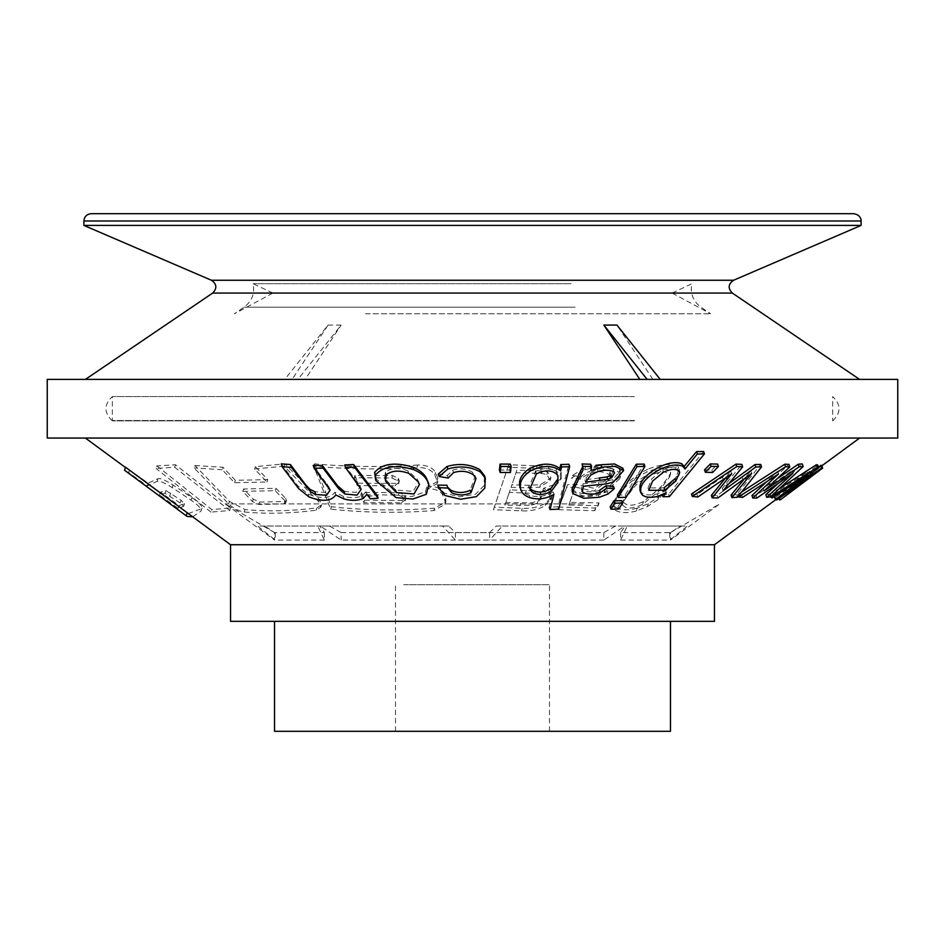 <?xml version="1.0" encoding="UTF-8"?>
<svg xmlns="http://www.w3.org/2000/svg" width="945" height="945" viewBox="0 0 945 945"><rect width="100%" height="100%" fill="white"/><g stroke="black" fill="none" stroke-linecap="round" stroke-linejoin="round"><path stroke-width="0.71" stroke-dasharray="4.72 3.54" d="M670.466 731.312L274.534 731.312M714.455 544.733L230.545 544.733M646.427 438.043L85.381 438.043L646.427 438.043M374.929 477.851L395.175 495.026L412.008 496.479L425.498 491.743L428.073 481.773M499.362 470.043L509.638 470.055L510.347 464.101M591.109 470.456L590.33 468.082L590.684 464.243M599.508 490.408C592.373 492.439 586.502 492.239 581.896 489.817L581.199 488.825L582.711 483.887L605.934 481.454L612.667 479.635L622.814 468.212M572.257 491.246L582.911 495.889L598.339 494.944L607.162 491.707L613.494 486.297M582.203 467.728L582.061 463.948L582.864 466.381M610.198 506.839L618.054 506.685L621.739 500.673M704.545 469.889L711.833 470.055L717.621 464.089M765.84 494.696L769.738 494.093L802.305 463.924M751.984 495.499L756.047 495.463L792.111 470.575L778.066 483.521M741.73 491.896L737.75 494.412L741.754 494.896L777.688 471.401L766.738 481.69M777.215 478.761L763.253 488.329L788.957 464.385M572.292 475.559L581.269 476.552C591.428 468.413 601.032 466.854 610.104 471.862L610.824 476.457L594.665 488.411L576.344 484.49L567.532 484.667L559.097 507.052L595.504 508.02L599.071 502.917L569.729 502.421L573.922 490.715C582.274 495.168 592.574 494.956 604.847 490.077L620.57 476.032L619.837 469.759C612.573 463.558 601.138 462.731 585.534 467.279L572.292 475.559L571.418 478.17L584.671 469.913C600.264 465.389 611.687 466.251 618.94 472.488L619.672 478.772L603.949 492.794C591.7 497.649 581.399 497.826 573.06 493.349L568.866 505.067L598.173 505.646L594.606 510.737L558.223 509.662L566.669 487.277L575.481 487.124L576.344 484.49M508.729 464.763L494.27 507.181L522.242 508.315C531.244 508.847 539.217 507.04 546.175 502.882L551.089 497.129L550.214 492.05L543.564 488.317L555.506 484.183L561.472 477.414L561.082 472.051L556.853 468.236L549.246 466.275L508.729 464.763L507.902 467.267L548.407 468.838L556.003 470.823L560.231 474.638L560.621 480.013L554.656 486.769L542.713 490.88L549.364 494.637L550.238 499.716L545.324 505.469C538.366 509.615 530.393 511.399 521.404 510.843L493.444 509.674L494.27 507.181M188.22 513.619L201.864 508.493C202.773 506.567 199.466 502.941 191.929 497.602L173.077 485.033C165.221 480.084 160.201 477.981 158.016 478.725L148.129 483.131L125.543 467.232M125.779 471.378L128.638 472.476L147.196 485.954L157.153 481.348C159.339 480.58 164.359 482.671 172.226 487.62L191.079 500.165C198.604 505.481 201.911 509.119 201.013 511.08L202.076 508.15M156.929 465.909L211.81 509.579L230.486 507.973L175.463 464.751L156.929 465.909L156.079 468.46L174.636 467.243L229.67 510.454L210.959 512.119L211.81 509.579M417.725 465.046C382.713 467.314 348.292 466.924 314.461 463.865L331.388 506.744C365.065 510.43 399.463 510.902 434.582 508.174L445.863 501.866L445.756 498.298L443.5 492.581C440.984 488.317 436.011 486.273 428.558 486.451L437.948 481.253L437.854 478.288L435.598 472.559C432.609 467.421 426.644 464.928 417.725 465.046L416.934 467.456C425.852 467.338 431.818 469.842 434.794 474.969L437.051 480.698L437.145 483.675L427.766 488.86C435.22 488.695 440.193 490.738 442.697 495.003L444.953 500.72L445.071 504.299L433.779 510.583C398.672 513.277 364.286 512.792 330.608 509.107L313.681 466.228C347.5 469.287 381.922 469.7 416.934 467.456M194.989 465.507L222.996 467.291L235.364 480.308L267.754 479.623L255.374 466.641L284.894 463.794L319.457 499.385L321.56 504.925L317 507.819C291.71 511.115 267.695 511.682 244.956 509.532L229.446 501.405L194.989 465.507L194.186 467.952L228.631 503.862C233.427 508.363 238.601 511.068 244.153 511.966C266.903 514.092 290.93 513.489 316.221 510.182L320.78 507.288L318.678 501.748L284.114 466.168L284.894 463.794M647.668 469.252C637.721 474.248 629.842 480.131 624.019 486.864L614.522 500.2L613.6 502.976L623.098 489.64C628.933 482.824 636.812 476.965 646.734 472.063C659.917 466.854 670.218 466.039 677.659 469.618L678.829 475.808L657.992 499.716L647.349 506.579L636.292 511.021L637.237 508.138L648.317 503.661L658.96 496.775L679.809 472.866L678.616 466.7C671.21 463.144 660.898 463.995 647.668 469.252L646.734 472.063M636.292 511.021C626.795 513.513 619.566 513.1 614.593 509.768L613.884 502.197L614.805 499.432L615.514 506.981C620.475 510.276 627.716 510.666 637.237 508.138M780.086 488.033L769.726 494.459L771.108 495.345L807.006 472.098L774.463 496.905L775.727 497.224L811.979 472.051L779.578 496.775L821.678 465.294M818.405 466.948L785.307 489.805L817.791 465.105M731.028 495.145L736.627 494.743L760.725 464.42M711.372 495.393L717.113 495.499L750.838 470.941L744.577 478.631M691.516 494.022L697.079 494.554L730.934 471.307L725.476 478.052M729.528 483.084L722.275 488.341L741.837 464.385M639.989 490.266L641.513 492.581C644.927 495.227 650.231 495.652 657.413 493.845L665.469 490.325L662.185 494.329L668.623 494.235L703.635 451.521M617.38 495.097L625.236 494.956L644.124 464.089M519.939 486.911C520.896 490.727 523.991 493.538 529.235 495.31C537.587 497.566 545.56 496.456 553.168 491.955L549.258 507.146L557.916 506.768L568.866 464.267M438.315 474.036L447.363 475.536L452.726 470.126C460.109 467.858 466.724 468.59 472.583 472.311L475.217 476.032L470.173 490.278M437.771 485.139L444.115 492.995L459.695 496.798L475.583 494.188L484.005 485.671L484.525 475.76M447.847 488.092L446.902 485.222M281.22 463.877L297.663 485.718L308.105 494.117C321.477 499.161 330.396 498.535 334.884 492.239L343.283 496.314C350.76 498.216 357.115 498.05 362.337 495.818L366.069 491.766L369.412 496.137L377.291 495.582M313.22 465.412L329.203 487.336L325.694 492.475L314.862 491.731M344.701 464.975L360.305 486.699L356.088 492.451L344.015 491.305M328.057 325.08L341.157 325.08L297.876 379.382L284.776 379.382L328.057 325.08L292.088 379.382L85.44 379.382L859.56 379.382L305.188 379.382L341.157 325.08M297.876 379.382L305.188 379.382M284.776 379.382L292.088 379.382M561.436 621.337L274.534 621.337L561.436 621.337M714.455 621.337L230.545 621.337M897.75 438.043L47.25 438.043M897.75 379.382L47.25 379.382M652.912 379.382L616.943 325.08M861.096 225.418L83.904 225.418M91.24 213.688L853.76 213.688M147.196 485.954L148.129 483.131M128.638 472.476L129.571 469.63M202.088 508.15L201.013 511.08L192.603 516.844M229.67 510.454L230.486 507.973M174.636 467.243L175.463 464.751M210.959 512.119L156.079 468.46M313.681 466.228L314.461 463.865M330.608 509.107L331.388 506.744M427.766 488.86L428.558 486.451M284.114 466.168L254.583 469.015L266.962 482.009L234.561 482.718L222.193 469.7L222.996 467.291M222.193 469.7L194.186 467.952M234.561 482.718L235.364 480.308M266.962 482.009L267.754 479.623M254.583 469.015L255.374 466.641M493.444 509.674L507.902 467.267M542.713 490.88L543.564 488.317M575.481 487.124L593.779 491.093L609.927 479.174L609.206 474.567C600.193 469.523 590.59 471.059 580.407 479.186L571.418 478.17M580.407 479.186L581.269 476.552M566.669 487.277L567.532 484.667M558.223 509.662L559.097 507.052M594.606 510.737L595.504 508.02M598.173 505.646L599.071 502.917M568.866 505.067L569.729 502.421M573.06 493.349L573.922 490.715M779.578 496.775L780.535 499.669M778.55 497.164L778.963 498.417M811.979 472.051L812.924 474.874M802.577 478.666L803.51 481.477M775.727 497.224L776.636 499.999M807.006 472.098L807.916 474.839M771.108 495.345L771.994 498.015M769.726 494.459L770.482 496.763M792.548 484.348L793.457 487.112M785.307 489.805L786.228 492.569M769.738 494.093L770.612 496.739M792.111 470.575L792.973 473.173M782.791 477.083L783.653 479.67M756.047 495.463L756.898 498.039M777.688 471.401L778.526 473.941M741.754 494.896L742.581 497.401M737.75 494.412L738.317 496.149M769.076 483.037L769.915 485.6M763.253 488.329L764.103 490.892M736.627 494.743L737.454 497.235M750.838 470.941L751.653 473.398M742.156 477.355L742.971 479.812M717.113 495.499L717.916 497.944M730.934 471.307L731.725 473.74M697.079 494.554L697.871 496.976M726.776 483.049L727.591 485.482M722.275 488.341L723.079 490.786M711.833 470.055L712.624 472.453M668.623 494.235L669.403 496.621M665.469 490.325L666.26 492.699M657.413 493.845L658.192 496.231M684.239 466.641L685.019 469.027M618.054 506.685L618.833 509.048M625.236 494.956L626.015 497.318M612.667 479.635L613.447 481.997M605.934 481.454L606.714 483.828M582.711 483.887L583.502 486.262M557.916 506.768L558.696 509.142M553.168 491.955L553.947 494.341M509.638 470.055L510.442 472.476M447.363 475.536L448.19 478.016M369.412 496.137L370.286 498.795M366.069 491.766L366.943 494.412M334.884 492.239L335.782 494.979M180.235 502.953L164.938 493.255L159.563 494.932L178.121 508.386L183.625 506.343L180.235 502.953L181.109 500.283L184.511 503.661L179.054 505.575L160.496 492.121L165.836 490.561L181.109 500.283M394.845 485.777L398.483 482.753L397.691 480.721L391.821 477.957L354.198 477.757L357.222 485.565L394.845 485.777L395.624 483.391L358.001 483.19L354.977 475.394L392.612 475.583L398.483 478.335L399.274 481.525M398.495 483.923L399.262 480.355L395.624 483.391M401.436 502.834L405.074 499.799L404.295 497.779L398.424 495.026L360.801 494.802L363.813 502.61L401.436 502.834L402.227 500.448L364.605 500.236L361.581 492.439L399.203 492.64L405.086 495.393L405.877 498.582M405.913 498.594L405.121 500.98L405.866 497.413L402.227 500.448M357.222 485.565L358.001 483.19M354.198 477.757L354.977 475.394M284.858 500.755L275.219 490.656L242.806 491.4L252.433 501.535L258.729 504.5L283.961 503.874L285.65 502.87L284.858 500.755L285.638 498.369L286.441 500.496L284.74 501.5L259.532 502.09L253.225 499.125L243.609 488.99L276.011 488.281L285.638 498.369M275.219 490.656L276.011 488.281M242.806 491.4L243.609 488.99M511.032 487.372L528.373 487.856L539.666 487.195L550.132 480.438L546.812 474.532L541.45 473.398L516.017 472.724L511.032 487.372L516.856 470.22L542.288 470.846L547.663 471.957L550.959 477.863L540.505 484.631L529.212 485.317L511.859 484.856M509.331 492.369L504.937 505.221L531.539 505.28L537.481 503.047L540.646 499.208L539.902 495.546L534.87 493.455L509.331 492.369L510.158 489.853L535.72 490.904L540.753 492.983L541.497 496.645L538.331 500.484L532.378 502.728L505.764 502.716L510.158 489.853M504.937 505.221L505.764 502.716M534.87 493.455L535.72 490.904M539.902 495.546L540.753 492.983M531.539 505.28L532.378 502.728M537.481 503.047L538.331 500.484M516.017 472.724L516.856 470.22M541.45 473.398L542.288 470.846M546.812 474.532L547.663 471.957M539.666 487.195L540.505 484.631M622.471 504.843C625.874 509.249 632.583 509.083 642.588 504.346L658.866 491.128L669.521 477.154L669.71 475.264C664.193 465.294 637.662 480.332 631.922 489.935L622.684 502.516L622.471 504.843L623.605 499.716L632.855 487.136C638.525 477.638 664.949 462.424 670.678 472.358L670.477 474.236L659.834 488.211L643.545 501.464C633.563 506.225 626.842 506.425 623.393 502.031M642.588 504.346L643.545 501.464M664.075 487.809L648.01 487.939L651.826 478.725L662.764 469.712C671.269 466.086 676.667 466.145 678.959 469.913L675.025 478.713M599.295 477.993L584.872 479.788L589.952 472.677L597.287 469.157C603.595 467.385 608.793 467.421 612.868 469.24L613.754 470.492L611.072 475.193M584.872 479.788L585.652 482.151M530.866 489.274L528.976 486.51L535.614 471.46C544.403 467.267 551.348 467.539 556.44 472.264L557.231 473.658L556.9 480.214M395.471 489.959L384.627 478.371L385.418 472.146C390.982 467.881 398.471 467.432 407.886 470.775L417.324 479.233L418.647 482.021L413.201 491.4L395.471 489.959M178.121 508.386L179.054 505.575M159.563 494.932L160.496 492.121M363.813 502.61L364.605 500.236M360.801 494.802L361.581 492.439M403.728 731.312L549.482 731.312L403.728 731.312M403.728 584.683L549.482 584.683L403.728 584.683M341.157 532.59L489.616 532.59L489.616 540.067L341.157 540.067L320.284 526.022L329.439 526.022L341.157 532.59L341.157 540.067M583.526 503.933L225.371 503.933L583.526 503.933M489.616 532.59L496.29 526.022L625.188 526.022L620.617 532.59L670.466 532.59L680.376 526.022L615.561 526.022L603.843 532.59L455.384 532.59L448.71 526.022L319.812 526.022L324.383 532.59L274.534 532.59L264.624 526.022L329.439 526.022M275.278 532.59L275.278 540.067L257.501 526.022L320.284 526.022M264.624 526.022L257.501 526.022M620.617 532.59L620.617 540.067L627.256 526.022L625.188 526.022M496.29 526.022L502.409 526.022L489.616 540.067M603.843 532.59L603.843 540.067L624.716 526.022L615.561 526.022M669.721 532.59L669.721 540.067L687.499 526.022L624.716 526.022M680.376 526.022L687.499 526.022M324.383 532.59L324.383 540.067L317.744 526.022L319.812 526.022M455.384 532.59L455.384 540.067L442.591 526.022L317.744 526.022M448.71 526.022L442.591 526.022M502.409 526.022L627.256 526.022M620.617 540.067L669.721 540.067M603.843 540.067L455.384 540.067M324.383 540.067L275.278 540.067M634.319 420.856L112.337 420.856L634.319 420.856M634.319 396.581L112.337 396.581L634.319 396.581M562.169 293.068L272.904 293.068L562.169 293.068M571.075 283.701L253.083 283.701L571.075 283.701M365.514 313.787L710.628 313.787L365.514 313.787M732.328 293.068L212.672 293.068M733.556 280.263L211.444 280.263M83.904 221.012L861.096 221.012M157.153 481.348L158.016 478.725M172.226 487.62L173.077 485.033M191.079 500.165L191.929 497.602M434.794 474.969L435.598 472.559M433.779 510.583L434.582 508.174M442.697 495.003L443.5 492.581M444.953 500.72L445.756 498.298M437.051 480.698L437.854 478.288M228.631 503.862L229.446 501.405M318.678 501.748L319.457 499.385M316.221 510.182L317 507.819M244.153 511.966L244.956 509.532M536.453 468.129L537.292 465.578M521.404 510.843L522.242 508.315M545.324 505.469L546.175 502.882M549.364 494.637L550.214 492.05M554.656 486.769L555.506 484.183M560.231 474.638L561.082 472.051M548.407 468.838L549.246 466.275M556.003 470.823L556.853 468.236M584.671 469.913L585.534 467.279M609.206 474.567L610.104 471.862M603.949 492.794L604.847 490.077M618.94 472.488L619.837 469.759M623.098 489.64L624.019 486.864M647.349 506.579L648.317 503.661M614.593 509.768L615.514 506.981M657.992 499.716L658.96 496.775M677.659 469.618L678.616 466.7M802.931 478.867L803.746 481.324M798.938 478.253L799.612 480.284M798.041 478.005L798.938 480.721M785 477.142L785.425 478.43M771.333 477.39L771.675 478.453M768.698 477.331L769.537 479.859M722.452 477.166L723.256 479.587M641.513 492.581L642.293 494.956M598.279 482.281L599.059 484.643M607.162 491.707L607.942 494.07M598.339 494.944L599.13 497.306M529.235 495.31L530.027 497.708M452.726 470.126L453.541 472.606M444.115 492.995L444.941 495.487M472.583 472.311L473.386 474.768M425.498 491.743L426.337 494.27M362.337 495.818L363.223 498.487M343.283 496.314L344.181 499.031M308.105 494.117L309.039 496.964M297.663 485.718L298.608 488.577M327.112 483.805L328.021 486.557M357.033 481.194L357.907 483.852M397.691 480.721L398.483 478.335M391.821 477.957L392.612 475.583M283.961 503.874L284.74 501.5M252.433 501.535L253.225 499.125M258.729 504.5L259.532 502.09M519.88 505.74L520.719 503.212M525.538 492.853L526.377 490.325M528.373 487.856L529.212 485.317M534.728 473.173L535.567 470.634M669.71 475.264L670.678 472.358M631.922 489.935L632.855 487.136M662.764 469.712L663.544 472.087M678.959 469.913L679.75 472.299M585.888 477.863L586.668 480.237M589.952 472.677L590.731 475.04M612.868 469.24L613.648 471.602M597.287 469.157L598.067 471.52M556.44 472.264L557.219 474.65M535.614 471.46L536.406 473.858M385.418 472.146L386.269 474.733M417.324 479.233L418.162 481.773M407.886 470.775L408.724 473.327M169.84 495.712L170.726 493.03M183.625 506.343L184.511 503.661M164.938 493.255L165.836 490.561M404.295 497.779L405.086 495.393M398.424 495.026L399.203 492.64M634.52 420.525L111.888 420.525L634.52 420.525M575.127 307.196L244.082 307.196L575.127 307.196M775.656 499.751L821.855 465.802M126.902 468.566L125.461 467.503M445.083 504.299L445.875 501.878M437.157 483.675L437.96 481.265M320.78 507.288L321.56 504.925M550.262 499.728L551.112 497.129M560.609 480.013L561.472 477.414M609.95 479.186L610.848 476.469M619.707 478.784L620.617 476.044M678.829 475.808L679.798 472.866M581.21 488.813L582.002 491.187M475.217 476.032L476.02 478.489M329.12 487.372L330.018 490.112M360.317 486.687L361.191 489.356M398.53 483.923L399.31 481.537M285.721 502.894L286.512 500.519M540.564 499.184L541.414 496.609M550.108 480.426L550.959 477.863M669.497 477.142L670.466 474.236M622.731 502.539L623.653 499.74M647.998 487.951L648.778 490.313M613.789 470.48L614.569 472.854M557.184 473.681L557.963 476.056M529.023 486.498L529.814 488.908M384.65 478.371L385.501 480.97M418.6 482.044L419.426 484.572M183.684 506.26L184.57 503.59M549.482 731.312L549.482 584.683M395.518 731.312L395.518 584.683M670.466 532.59L719.629 503.933L670.466 540.067L670.466 532.59M274.534 532.59L225.371 503.933L274.534 540.067L274.534 532.59M832.663 420.856L833.112 420.525C841.144 412.386 840.991 404.413 832.663 396.581L832.663 420.856M112.337 420.856L111.888 420.525C103.855 412.386 104.009 404.413 112.337 396.581L112.337 420.856M672.096 293.068L691.917 283.701C690.015 293.411 693.016 301.242 700.918 307.196L710.628 313.787L672.096 293.068M272.904 293.068L253.083 283.701C254.985 293.411 251.984 301.242 244.082 307.196L234.372 313.787L272.904 293.068"/><path stroke-width="1.42" d="M274.534 621.337L274.534 731.312L670.466 731.312L670.466 621.337M714.455 544.733L714.455 621.337L230.545 621.337L230.545 544.733L714.455 544.733L775.656 499.751M428.888 484.277L426.502 478.335C424.116 473.705 419.604 469.972 412.953 467.137C394.88 461.833 382.099 463.593 374.598 472.405L375.779 480.462M511.15 466.523L510.347 464.101L500.07 464.089L499.362 470.043L500.165 472.476L500.874 466.511L511.15 466.523L510.442 472.476L500.165 472.476M622.814 468.212L614.498 463.971L600.949 464.763L594.7 466.464M614.274 488.659L613.494 486.297L605.946 485.777L599.508 490.408L600.288 492.77L606.737 488.14L614.274 488.659L607.942 494.07L599.13 497.306L583.738 498.263L573.036 493.621L572.859 491.14L582.994 470.102L582.852 466.322L591.476 466.606L591.109 470.456L601.741 467.125L615.266 466.334L623.582 470.575L613.447 481.997L606.714 483.828L583.502 486.262L581.978 491.199L582.687 492.18C587.282 494.613 593.153 494.802 600.288 492.77M582.994 470.102L582.203 467.728L572.079 488.766L572.257 491.246M591.476 466.606L590.684 464.243L582.061 463.948L582.864 466.381M622.519 503.035L621.739 500.673L613.884 500.826L610.198 506.839L610.978 509.201L614.663 503.189L622.519 503.035L618.833 509.048L610.978 509.201M718.413 466.499L717.621 464.089L710.333 463.936L704.545 469.889L705.336 472.287L711.124 466.334L718.413 466.499L712.624 472.453L705.336 472.287M798.265 464.231L799.116 466.818L803.167 466.535L802.305 463.924L798.265 464.231L777.215 478.761M778.066 483.521L765.84 494.696L766.702 497.33L792.973 473.173L756.898 498.039L752.822 498.05L778.526 473.941L742.581 497.401L738.577 496.916L785.614 466.747L789.796 466.936L764.103 490.892L799.116 466.818M766.738 481.69L751.984 495.499L752.822 498.05M789.796 466.936L788.957 464.385L784.787 464.219L741.73 491.896M192.603 516.844L187.098 516.431L124.563 470.22L125.543 467.232L230.545 544.733M820.555 465.436L821.489 468.259L822.622 468.141L821.678 465.294L818.405 466.948M822.622 468.141L780.535 499.669L812.924 474.874L776.636 499.999L775.372 499.657L807.916 474.839L771.994 498.015L770.6 497.117L817.39 467.409L818.701 467.869L817.791 465.105L816.492 464.68L780.086 488.033M754.984 464.55L755.787 467.007L761.54 466.889L760.725 464.42L754.984 464.55L729.528 483.084M744.577 478.631L731.028 495.145L731.855 497.613L751.653 473.398L717.916 497.944L712.176 497.838L731.725 473.74L697.871 496.976L692.319 496.42L736.793 466.535L742.64 466.818L723.079 490.786L755.787 467.007M726.103 477.296L711.372 495.393L712.176 497.838M742.64 466.818L741.837 464.385L735.99 464.101L691.516 494.022L692.319 496.42M704.427 453.907L703.635 451.521L696.559 451.604L684.168 466.405L685.019 469.027L697.351 453.99L704.427 453.907L669.403 496.621L662.977 496.716L666.26 492.699L658.192 496.231C651.022 498.027 645.718 497.602 642.293 494.956L640.769 492.628L640.722 488.896C641.549 477.65 669.048 460.298 682.68 466.228L685.019 469.027M684.239 466.641L681.9 463.853C668.292 457.947 640.816 475.217 639.942 486.533L639.989 490.266M644.903 466.452L644.124 464.089L636.268 464.219L617.38 495.097L618.16 497.46L637.048 466.582L644.903 466.452L626.015 497.318L618.16 497.46M569.658 466.641L568.866 464.267L560.822 464.55L559.83 468.413C551.797 462.755 541.768 462.766 529.755 468.448C521.545 473.941 518.273 480.095 519.939 486.911L520.73 489.309C519.053 482.517 522.325 476.363 530.547 470.846C542.501 465.153 552.53 465.141 560.621 470.799L561.613 466.936L569.658 466.641L558.696 509.142L550.049 509.52L553.947 494.341C546.399 498.83 538.426 499.952 530.027 497.708C524.782 495.936 521.687 493.136 520.73 489.309L519.939 486.911M485.328 478.194L484.525 475.76L479.776 469.63C469.996 464.125 459.081 463.074 447.044 466.476L438.315 474.036L439.141 476.528L447.871 468.968C459.872 465.542 470.775 466.582 480.592 472.075L485.281 478.205L484.82 488.081L476.434 496.621L460.546 499.267L444.941 495.487L438.598 487.644L447.847 488.092M437.771 485.139L438.882 488.73L437.771 485.139L446.902 485.222L447.729 487.714L451.686 492.735C458.101 495.7 464.538 495.7 470.988 492.735L476.02 478.489L473.386 474.768C467.539 471.047 460.924 470.327 453.541 472.606L448.19 478.016L439.141 476.528M470.988 492.735L470.173 490.278C463.735 493.243 457.297 493.231 450.871 490.242L447.93 487.49M378.154 498.204L377.291 495.582L353.584 464.503L344.701 464.975L345.587 467.645L354.458 467.161L378.154 498.204L370.286 498.795L366.943 494.412L363.223 498.487C358.013 500.732 351.67 500.921 344.181 499.031L335.782 494.979C331.352 501.299 322.434 501.96 309.039 496.964L298.608 488.577L282.153 466.735L291.332 467.362L310.822 492.097L315.795 494.542L326.592 495.251L330.1 490.089L314.13 468.177L323.155 468.212L338.664 488.719L344.913 494.011L356.974 495.133L361.191 489.356L345.587 467.645M315.795 494.542L314.862 491.731L309.901 489.274L305.495 484.572L290.398 464.527L281.22 463.877L282.153 466.735M344.913 494.011L344.015 491.305L337.767 485.99L322.257 465.483L313.22 465.412L314.13 468.177M663.555 438.043L897.75 438.043L897.75 379.382L47.25 379.382L47.25 438.043L663.555 438.043M639.812 379.382L603.843 325.08L616.943 325.08L660.224 379.382M859.56 379.382L732.328 293.068L212.672 293.068C217.244 288.331 216.842 284.055 211.444 280.263L83.904 225.418L861.096 225.418L861.096 221.012L83.904 221.012C84.306 216.606 86.751 214.161 91.24 213.688L853.76 213.688C861.285 214.869 861.403 221.118 861.096 221.012M647.124 379.382L603.843 325.08M124.563 470.22L187.098 516.442M186.236 515.651L187.228 512.674M778.963 498.417L779.495 500.023M774.463 496.905L775.372 499.657M816.492 464.68L817.39 467.409M818.701 467.869L786.228 492.569L821.489 468.259M803.167 466.535L770.612 496.739L766.702 497.33M738.317 496.149L738.577 496.916M784.787 464.219L785.614 466.747M761.54 466.889L737.454 497.235L731.855 497.613M735.99 464.101L736.793 466.535M710.333 463.936L711.124 466.334M696.559 451.604L697.351 453.99M662.303 494.696L662.977 496.716M613.884 500.826L614.663 503.189M636.268 464.219L637.048 466.582M605.946 485.777L606.737 488.14M572.079 488.766L572.859 491.14M559.83 468.413L560.621 470.799M560.822 464.55L561.613 466.936M549.258 507.146L550.049 509.52M500.07 464.089L500.874 466.511M413.792 469.677C420.43 472.5 424.943 476.221 427.329 480.851L428.853 484.289L426.337 494.27L412.87 499.031L396.085 497.637L375.791 480.462L375.472 475.028C382.949 466.192 395.731 464.408 413.792 469.677L412.953 467.137M353.584 464.503L354.458 467.161M290.398 464.527L291.332 467.362M322.257 465.483L323.155 468.212M679.75 472.287C677.47 468.519 672.072 468.448 663.544 472.087L652.617 481.076L648.79 490.313L664.867 490.195L675.805 481.088L679.75 472.287M675.805 481.088L675.025 478.713L664.075 487.809L664.867 490.195M598.067 471.52L590.731 475.04L585.652 482.151L607.741 479.292L611.852 477.556L614.534 472.854L613.648 471.602C609.584 469.783 604.387 469.759 598.067 471.52M611.852 477.556L611.072 475.193L606.962 476.93L599.295 477.993L600.075 480.355M536.406 473.858L529.826 488.896L531.657 491.672C537.256 495.475 543.8 495.369 551.313 491.329L557.692 482.588L558.011 476.044L557.219 474.65C552.163 469.925 545.23 469.665 536.406 473.858M557.692 482.588L556.9 480.214L550.533 488.943C543.044 492.983 536.488 493.089 530.866 489.274L531.657 491.672M408.724 473.327C399.322 469.996 391.844 470.456 386.269 474.733L385.489 480.97L396.321 492.546L414.005 493.963L419.486 484.561L418.162 481.773L408.724 473.327M211.444 280.263L733.556 280.263L861.096 225.418M799.612 480.284L799.848 480.993M785.425 478.43L785.862 479.741M771.675 478.453L772.171 479.93M745.593 477.875L746.29 479.989M726.185 477.568L726.906 479.717M639.942 486.533L640.722 488.896M681.9 463.853L682.68 466.228M600.949 464.763L601.741 467.125M581.907 489.817L582.687 492.18M574.194 483.934L574.973 486.309M577.867 476.965L578.647 479.339M529.755 468.448L530.547 470.846M447.044 466.476L447.871 468.968M479.776 469.63L480.592 472.075M450.871 490.242L451.686 492.735M426.502 478.335L427.329 480.851M374.598 472.405L375.472 475.028M305.495 484.572L306.428 487.396M309.901 489.274L310.822 492.097M337.767 485.99L338.664 488.719M606.962 476.93L607.741 479.292M550.533 488.943L551.313 491.329M395.471 489.959L396.321 492.546M821.855 465.802L859.619 438.043M125.461 467.503L85.381 438.043M212.672 293.068L85.44 379.382M732.328 293.068C727.756 288.331 728.158 284.055 733.556 280.263M83.904 225.418L83.904 221.012M639.966 490.266L640.745 492.64M622.861 468.2L623.641 470.563M572.162 491.282L572.942 493.656M329.699 489.144L330.018 490.112M419.155 483.722L419.426 484.572"/></g></svg>
